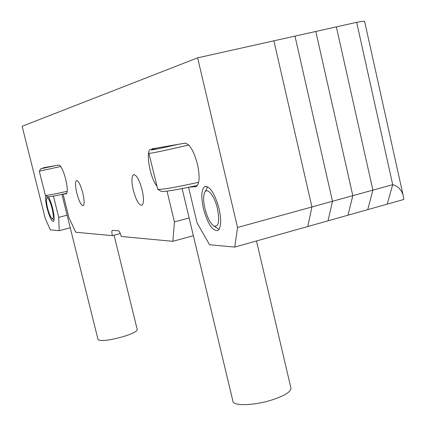 <?xml version="1.0" encoding="UTF-8"?>
<svg xmlns="http://www.w3.org/2000/svg" width="426" height="426" viewBox="0 0 426 426"><rect width="100%" height="100%" fill="white"/><g stroke="black" fill="none" stroke-linecap="round" stroke-linejoin="round"><path stroke-width="0.64" d="M203.431 208.628C207.696 223.826 212.478 231.148 217.787 230.594C221.121 227.814 221.557 220.503 219.086 208.665C214.725 193.297 209.943 185.944 204.741 186.609C201.36 189.511 200.923 196.855 203.431 208.628M133.306 190.262C136.107 200.406 138.988 205.407 141.943 205.273C143.908 203.474 143.967 198.314 142.108 189.783C139.265 179.564 136.384 174.543 133.471 174.729C131.49 176.593 131.437 181.774 133.306 190.262M82.798 193.021C84.412 200.156 84.556 204.4 83.23 205.753C81.233 205.683 79.108 201.546 76.856 193.345C75.237 186.237 75.093 181.987 76.424 180.587C78.4 180.619 80.525 184.762 82.798 193.021M48.388 196.801C49.933 199.459 51.349 203.282 52.632 208.282C54.363 215.753 54.629 220.146 53.431 221.461C51.567 221.27 49.453 216.871 47.1 208.271C45.63 202.121 45.215 197.914 45.854 195.651M151.731 148.93L184.873 143.173C189.565 143.727 193.761 150.751 197.462 164.228C199.98 176.337 199.581 183.792 196.264 186.604L188.851 187.232M43.841 167.674L58.873 165.059C60.993 165.602 63.261 170.299 65.668 179.149C67.553 187.424 67.771 192.328 66.323 193.857L63.218 194.091M193.367 235.685L172.887 241.313L121.261 236.494C120.334 233.086 119.376 231.18 118.38 230.775L112.288 230.37C111.687 230.961 111.713 232.724 112.379 235.663L120.313 233.533M63.091 194.118L68.975 217.777L75.78 232.245L112.379 235.663M43.479 167.759L43.164 168.068M67.106 215.199L58.735 217.372L53.42 196.072M70.237 227.788L59.177 230.695L58.735 217.372M197.621 57.84L237.543 227.495L311.928 206.956L273.891 40.816L311.928 206.956L332.498 201.274L294.978 36.109L332.498 201.274L352.819 195.667L315.799 31.46L352.819 195.667L392.713 184.65L356.674 22.338L336.364 26.87L372.888 190.124L336.364 26.87L197.621 57.84L22.136 126.272L45.257 218.538L50.369 229.875L59.177 230.695M237.543 227.495L234.763 247.091L209.533 244.737L197.036 222.803L188.569 187.291M364.651 21.524L364.624 21.401C364.214 21.119 361.567 21.433 356.674 22.338L392.713 184.65L387.213 204.15L367.718 209.64L372.888 190.124L367.718 209.64L347.994 215.194L352.819 195.667L347.994 215.194L328.025 220.822L332.498 201.274L328.025 220.822L307.806 226.515L311.928 206.956L307.806 226.515L234.763 247.091M150.564 149.217C145.388 151.076 149.931 177.589 156.784 186.013M189.128 217.958L174.431 221.919L167.029 191.114M172.887 241.313L174.431 221.919M392.713 184.65L387.213 204.15L403.864 199.453L403.172 195.507C401.537 189.831 398.054 186.21 392.713 184.65M137.215 329.495L137.257 329.665C136.863 331.519 132.108 333.867 122.992 336.716C108.598 340.592 100.275 341.508 98.017 339.453L61.924 194.368M39.283 171.183L45.385 195.374C46.844 195.582 54.129 194.213 67.239 191.279M60.769 166.507L39.277 171.151M66.807 193.297C55.353 195.827 48.99 196.988 47.717 196.769L47.648 196.727M46.114 167.274L40.789 168.787L56.115 165.538M52.068 208.282C49.783 200.215 47.973 196.849 46.636 198.196C46.136 200.012 46.471 203.372 47.643 208.271C49.187 214.06 50.705 217.569 52.201 218.788C53.697 218.868 53.655 215.364 52.068 208.282M217.462 208.66C214.406 194.97 206.29 185.917 204.278 193.537C203.261 197.174 203.484 202.206 204.943 208.633C207.265 217.558 210.247 223.346 213.9 225.998C218.644 227.228 219.832 221.445 217.462 208.66M205.241 191.647L207.638 186.758M219.06 229.326L218.128 228.757M290.867 387.825L290.995 388.358C290.756 391.771 284.951 395.456 273.572 399.418C255.403 405.627 232.553 406.425 232.91 401.127L182.11 188.585M148.914 153.371L157.748 189.272C161.236 189.842 174.873 187.515 198.654 182.296M188.745 145.037C162.817 151.017 149.531 153.77 148.892 153.28M197.504 185.385C176.38 189.943 164.26 191.929 161.15 191.349L160.916 191.205M156.433 148.11L151.321 149.696C149.558 150.591 158.648 148.78 178.6 144.26M196.184 186.647L195.273 186.881M76.723 180.512L76.424 180.587M134.014 174.596L133.471 174.729M205.902 186.306L204.741 186.609M364.624 21.401L403.172 195.507M137.257 329.665L114.077 235.205M47.717 196.769L45.385 195.374M40.736 168.866L39.394 171.087M46.849 197.824L47.52 196.652M52.201 218.788L54.097 219.944M213.9 225.998L218.756 229.167M290.995 388.358L256.5 240.967M161.15 191.349L157.748 189.272"/></g></svg>
